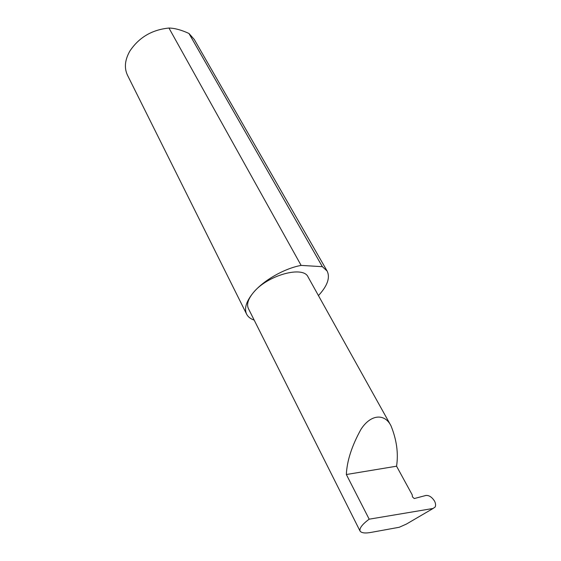 <?xml version="1.0" encoding="UTF-8"?>
<svg xmlns="http://www.w3.org/2000/svg" width="561" height="561" viewBox="0 0 561 561"><rect width="100%" height="100%" fill="white"/><g stroke="black" fill="none" stroke-linecap="round" stroke-linejoin="round"><path stroke-width="0.84" d="M369.18 519.184L346.347 474.522C346.95 460.911 351.831 445.848 360.975 429.326C370.639 414.298 384.573 413.092 390.975 425.75C396.662 439.81 398.527 453.295 396.564 466.198L412.181 494.781L412.447 496.864L414.242 498.554L425.869 495.475C428.941 495.16 431.795 496.969 434.424 500.91C435.645 503.189 435.897 505.216 435.189 506.976L433.12 508.455L369.18 519.184C362.294 524.283 359.25 528.245 360.05 531.071C361.557 533.076 365.386 533.49 371.536 532.312L399.278 527.256L406.494 524.03L433.12 508.455M318.431 295.563L319.3 294.637C327.624 285.318 330.233 277.45 327.119 271.033L194.274 39.466L188.966 33.471C181.42 29.971 174.751 28.162 168.959 28.05L301.124 265.395C284.273 268.502 263.628 280.29 253.355 292.625C267.183 275.269 303.284 265.318 308.08 276.994L390.975 425.75M168.959 28.05C152.045 29.712 139.009 37.384 129.857 51.072C124.851 59.929 124.065 67.993 127.508 75.258L246.637 314.188C248.039 316.916 250.557 318.886 254.168 320.086M360.05 531.071L248.425 308.634C246.447 304.371 248.095 299.034 253.355 292.625C246.237 301.313 244 308.494 246.637 314.188M414.235 519.5L406.494 524.03M346.347 474.522L396.564 466.198M188.966 33.471L322.365 266.678L327.119 271.033M301.124 265.395L322.365 266.678"/></g></svg>
